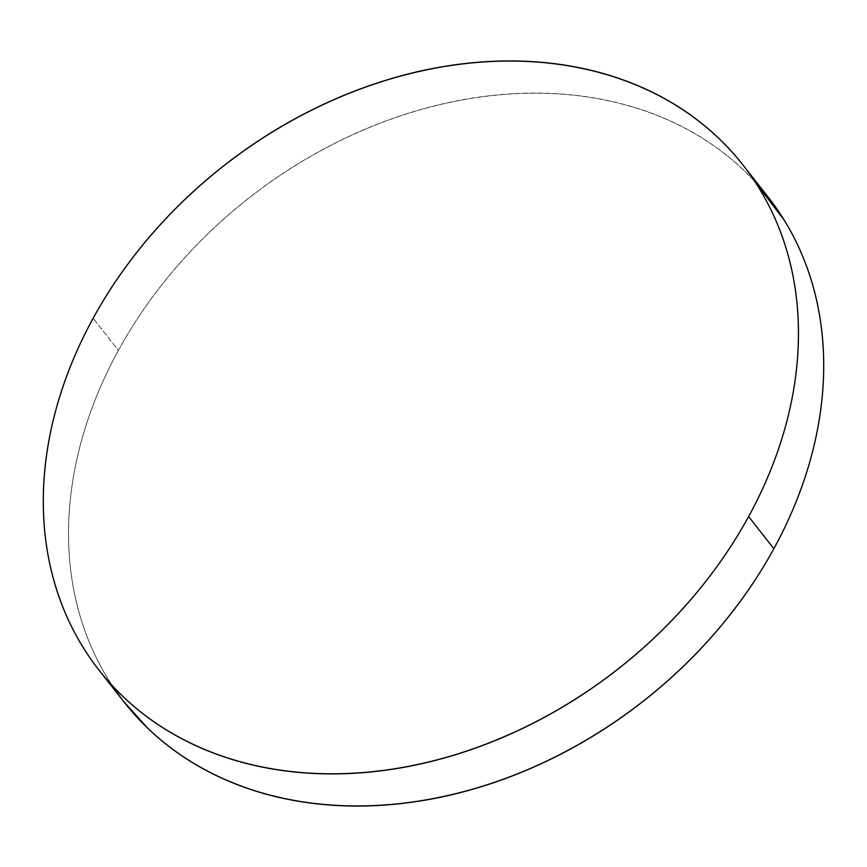 <?xml version="1.0" encoding="UTF-8"?>
<svg xmlns="http://www.w3.org/2000/svg" width="867" height="867" viewBox="0 0 867 867"><rect width="100%" height="100%" fill="white"/><g stroke="black" fill="none" stroke-linecap="round" stroke-linejoin="round"><path stroke-width="0.65" stroke-dasharray="4.33 3.25" d="M767.978 196.863A409.213 319.674 -38.1 0 0 118.378 350.441L93.137 318.287L118.378 350.441A409.213 319.674 -38.1 0 0 112.309 685.71M754.691 181.301L744.742 171.157C729.57 156.548 712.631 143.846 693.925 133.074C675.22 122.301 655.105 113.664 633.593 107.161C612.069 100.648 589.56 96.389 566.043 94.395C542.536 92.401 518.488 92.693 493.897 95.283C469.307 97.873 444.641 102.707 419.91 109.784C395.179 116.861 370.848 126.051 346.93 137.344C323.012 148.647 299.949 161.826 277.765 176.911C255.57 191.986 234.675 208.665 215.07 226.948C195.454 245.231 177.518 264.76 161.251 285.536C144.973 306.322 130.689 327.954 118.378 350.441C106.067 372.918 95.977 395.818 88.098 419.14C80.23 442.463 74.725 465.752 71.582 489.021C68.45 512.289 67.734 535.069 69.458 557.383C71.181 579.687 75.299 601.102 81.812 621.596C88.326 642.1 97.104 661.304 108.158 679.208L123.342 701.1M743.658 165.9L742.726 164.719"/><path stroke-width="1.3" d="M112.309 685.71A409.213 319.674 -38.1 0 0 124.274 702.281A409.213 319.674 -38.1 0 0 773.863 548.713L748.622 516.559A409.213 319.674 141.9 0 1 99.022 670.137A409.213 319.674 141.9 0 1 93.137 318.287A409.213 319.674 141.9 0 1 742.726 164.719A409.213 319.674 141.9 0 1 748.622 516.559L773.863 548.713A409.213 319.674 -38.1 0 0 767.978 196.863L743.658 165.9M748.622 516.559C760.933 494.082 771.023 471.182 778.902 447.86C786.77 424.537 792.275 401.248 795.418 377.979C798.55 354.711 799.266 331.931 797.542 309.617C795.819 287.313 791.701 265.898 785.188 245.404C778.674 224.9 769.896 205.696 758.842 187.792C747.788 169.889 734.674 153.632 719.502 139.013C704.329 124.393 687.39 111.702 668.685 100.93C649.979 90.157 629.865 81.52 608.352 75.006C586.829 68.493 564.309 64.245 540.802 62.251C517.296 60.246 493.247 60.549 468.657 63.139C444.067 65.729 419.4 70.563 394.669 77.64C369.938 84.717 345.608 93.907 321.69 105.2C297.771 116.492 274.709 129.682 252.525 144.756C230.329 159.831 209.435 176.51 189.819 194.793C170.214 213.076 152.278 232.605 136 253.392C119.733 274.167 105.438 295.799 93.137 318.287C80.826 340.774 70.736 363.674 62.858 386.996C54.979 410.319 49.473 433.608 46.341 456.876C43.198 480.134 42.494 502.925 44.217 525.229C45.94 547.543 50.058 568.947 56.572 589.452C63.085 609.956 71.863 629.149 82.918 647.053C93.972 664.956 107.085 681.224 122.258 695.843C137.43 710.452 154.369 723.154 173.075 733.926C191.78 744.699 211.895 753.336 233.407 759.839C254.931 766.352 277.44 770.611 300.957 772.605C324.464 774.599 348.512 774.307 373.103 771.717C397.693 769.127 422.359 764.293 447.09 757.216C471.821 750.139 496.152 740.949 520.07 729.656C543.988 718.353 567.051 705.174 589.235 690.089C611.43 675.014 632.325 658.335 651.93 640.052C671.546 621.769 689.482 602.24 705.749 581.464C722.027 560.678 736.311 539.046 748.622 516.559M123.342 701.1L147.498 727.987C162.671 742.607 179.61 755.298 198.315 766.07C217.021 776.843 237.135 785.48 258.648 791.994C280.171 798.507 302.691 802.755 326.198 804.749C349.704 806.754 373.753 806.451 398.343 803.861C422.933 801.271 447.6 796.437 472.331 789.36C497.062 782.283 521.392 773.093 545.31 761.8C569.229 750.508 592.291 737.318 614.475 722.244C636.671 707.169 657.565 690.49 677.181 672.207C696.786 653.924 714.722 634.395 731 613.608C747.267 592.833 761.562 571.201 773.863 548.713C786.174 526.226 796.264 503.326 804.143 480.004C812.021 456.681 817.527 433.392 820.659 410.124C823.802 386.866 824.506 364.075 822.783 341.771C821.06 319.457 816.942 298.053 810.428 277.548C803.915 257.044 795.137 237.851 784.082 219.947L754.691 181.301M124.274 702.281L99.022 670.137"/></g></svg>
